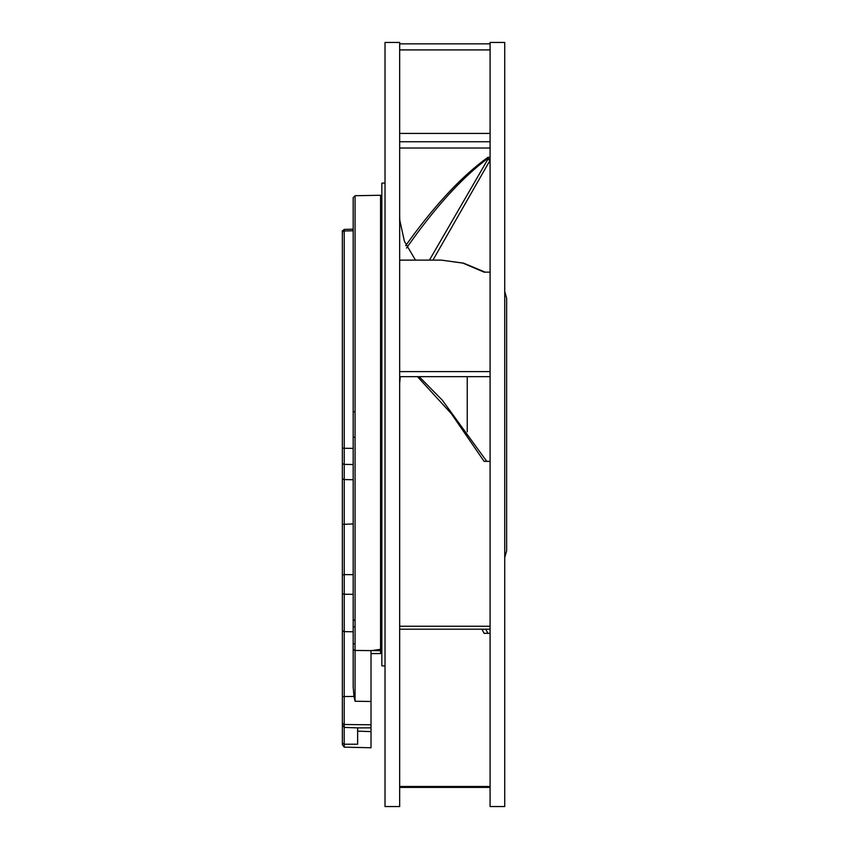 <?xml version="1.0" encoding="UTF-8"?>
<svg xmlns="http://www.w3.org/2000/svg" width="849" height="849" viewBox="0 0 849 849"><rect width="100%" height="100%" fill="white"/><g stroke="black" fill="none" stroke-linecap="round" stroke-linejoin="round"><path stroke-width="1.27" d="M385.022 42.45L385.022 806.55L399.667 806.55L399.667 42.45L385.022 42.45M490.085 424.5L490.085 806.55L504.731 806.55L504.731 42.45L490.085 42.45L490.085 424.5M417.453 376.659L451.392 413.739L484.089 461.368L490.085 461.368M481.945 629.183L484.089 633.322L490.085 633.322M488.631 162.764L490.085 162.764M490.085 159.156L487.942 159.156L489.958 160.482L432.926 260.123M490.085 157.33L487.942 157.33C461.686 176.168 434.264 205.607 405.684 245.648M399.667 260.123L441.257 260.112L462.992 263.137L484.089 272.147L490.085 272.147M399.667 383.377L400.24 376.659M399.783 220.199L399.667 216.283M506.641 426.771L506.641 298.201L504.731 291.494M487.942 159.156L429.435 260.123M385.022 183.002L381.838 183.172L381.838 665.828L385.022 665.998M342.359 671.75L342.359 590.978M342.359 576.195L342.359 744.711L344.238 747.152L344.206 744.233L342.359 743.098M342.359 688.953L342.359 690.948M342.359 693.654L342.359 697.252M342.359 564.956L342.359 548.496L342.359 564.956M342.359 546.756L342.359 524.799M342.359 462.174L342.359 451.817L342.359 462.174M342.359 235.131L342.359 231.586M342.359 231.331L342.359 592.719A1.91 1.539 180 0 0 344.238 594.258L344.238 574.603L342.359 575.028M342.359 450.564L342.359 328.988M342.359 724.972L344.206 727.423L344.238 594.258L353.184 594.311L353.184 574.667L344.238 574.603L344.238 479.579A1.91 1.825 180 0 1 342.359 477.754L342.359 461.92M344.238 747.152L371.013 747.757L371.013 724.781L344.238 724.505L342.359 723.359M353.184 464.509L344.238 464.382L344.238 448.272L353.184 448.399L353.184 479.727L344.238 479.579L344.238 464.382A1.91 1.825 180 0 1 342.359 462.556M353.184 448.399L353.184 230.779L344.238 230.97A1.91 1.751 180 0 0 342.359 232.722L342.359 448.06L344.238 448.272L344.227 229.655M371.013 727.858L357.641 727.88L357.641 744.212L344.206 744.233L344.185 727.423M371.013 724.781L371.013 693.951M371.013 652.594L371.013 653.231M371.013 653.56L380.564 653.56L380.564 195.27L355.062 195.716L353.184 197.626L353.184 686.926L353.98 696.456L344.238 696.509A1.91 0.658 180 0 0 342.359 697.167L342.359 629.756A1.91 1.878 180 0 0 344.238 631.635L353.184 631.783L353.184 650.939M380.564 649.305L371.013 650.684L371.013 701.476L355.062 701.253L355.062 650.461A1.91 1.889 180 0 1 353.184 648.572L353.184 200.428M380.564 650.684L355.062 650.461L355.062 195.716M355.062 701.253L353.98 696.456M355.062 620.12L353.184 619.95L353.184 573.637M353.184 648.572L353.184 652.892M353.184 574.667L353.184 515.502M357.641 731.148L371.013 731.605M380.564 254.509L380.564 270.47M380.564 273.113L380.564 273.866M344.206 727.423L357.641 727.88M355.062 620.46L353.184 620.29M467.237 431.812L467.237 376.659M399.667 786.461L490.085 786.461M490.085 626.244L399.667 626.244M399.667 371.618L490.085 371.618M399.667 141.751L490.085 141.751M490.085 49.911L399.667 49.911M353.184 523.918L342.359 524.385L342.359 477.754M355.062 643.775L353.184 643.85M353.184 626.774L355.062 626.944M399.773 220.146L404.432 241.392L415.479 260.123M506.641 422.229L506.641 550.799L504.731 557.506M485.724 629.183L487.888 633.322M490.085 787.416L399.667 787.416M490.085 629.183L399.667 629.183M419.173 376.659L442.371 400.24L486.764 461.368M441.257 260.112L463.586 263.158L485.182 272.147M490.085 376.659L399.667 376.659M406.533 248.067C435.633 206.487 463.395 176.114 489.799 156.959M399.667 133.42L490.085 133.42M490.085 148.013L399.667 148.013M490.085 43.861L399.667 43.861M344.216 229.379L353.12 229.198L344.216 229.379C340.937 232.7 342.879 228.211 342.359 235.916M342.359 694.004L342.359 692.88M381.838 464.286L380.564 464.307M381.838 384.714L380.564 384.693M353.184 437.235L355.062 437.235M353.184 411.765L355.062 411.765"/></g></svg>
